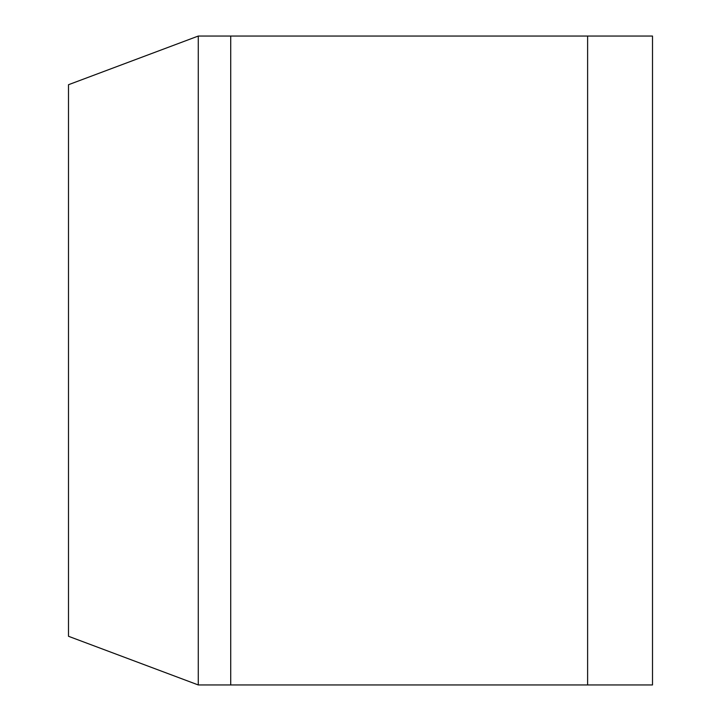 <?xml version="1.0" encoding="UTF-8"?>
<svg xmlns="http://www.w3.org/2000/svg" width="721" height="721" viewBox="0 0 721 721"><rect width="100%" height="100%" fill="white"/><g stroke="black" fill="none" stroke-linecap="round" stroke-linejoin="round"><path stroke-width="1.08" d="M198.275 684.95L68.495 636.283L68.495 84.718L198.275 36.05L198.275 684.95L230.72 684.95L230.72 36.05L230.72 684.95L652.505 684.95L652.505 36.05L587.615 36.05L587.615 684.95L587.615 36.05L198.275 36.05"/></g></svg>
